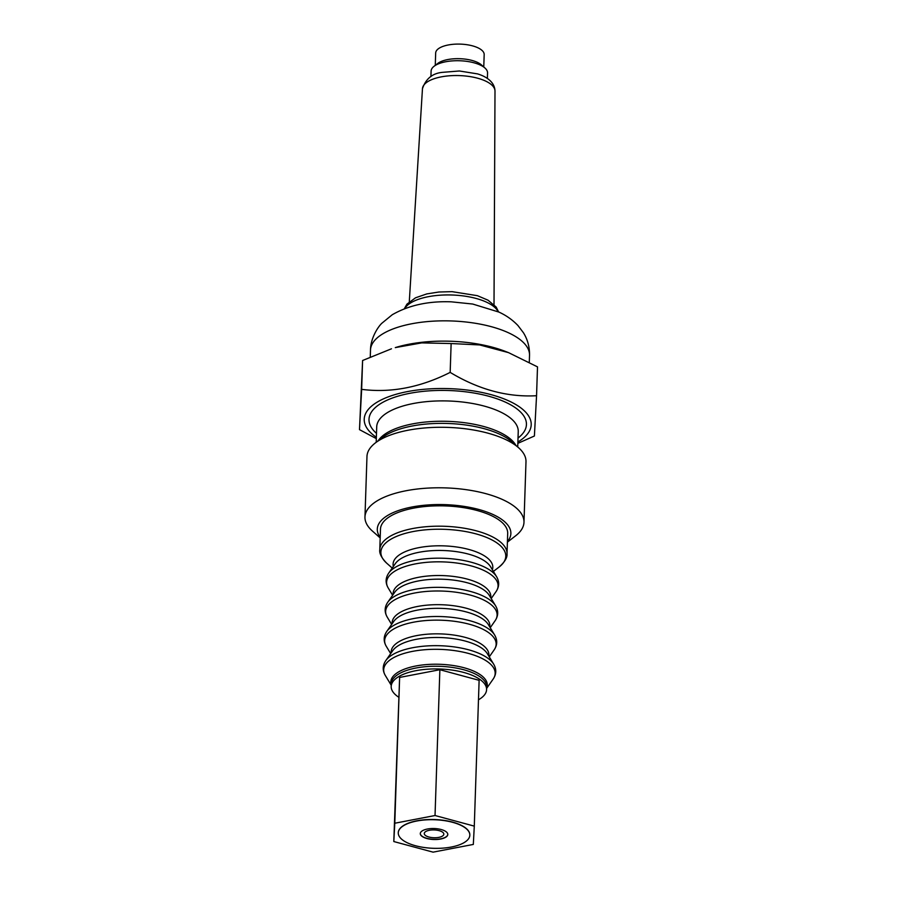 <?xml version="1.0" encoding="UTF-8"?>
<svg xmlns="http://www.w3.org/2000/svg" width="897" height="897" viewBox="0 0 897 897"><rect width="100%" height="100%" fill="white"/><g stroke="black" fill="none" stroke-linecap="round" stroke-linejoin="round"><path stroke-width="1.35" d="M425.694 831.575A9.777 3.902 -178.1 0 0 424.27 833.515A9.777 3.902 -178.1 0 0 431.356 837.518A9.777 3.902 -178.1 0 0 442.412 836.094A9.777 3.902 -178.1 0 0 443.824 834.165A9.777 3.902 -178.1 0 0 436.738 830.162A9.777 3.902 -178.1 0 0 425.694 831.575M420.301 833.47A13.758 5.494 -178.1 0 0 426.927 838.336A13.758 5.494 -178.1 0 0 447.794 834.389M441.167 829.523A13.758 5.494 -178.1 0 0 427.376 829.03A13.758 5.494 -178.1 0 0 420.289 833.571A13.758 5.494 -178.1 0 0 426.916 838.527A13.758 5.494 -178.1 0 0 440.719 839.009A13.758 5.494 -178.1 0 0 447.794 834.479A13.758 5.494 -178.1 0 0 441.167 829.523M415.49 845.736A35.802 14.296 -178.1 0 0 451.393 847.015A35.802 14.296 -178.1 0 0 469.826 835.208A35.802 14.296 -178.1 0 0 452.593 822.314A35.802 14.296 -178.1 0 0 416.69 821.035A35.802 14.296 -178.1 0 0 398.268 832.831A35.802 14.296 -178.1 0 0 415.49 845.736M469.826 835.118A35.802 14.296 -178.1 0 0 469.826 835.029A35.802 14.296 -178.1 0 0 452.604 822.123A35.802 14.296 -178.1 0 0 416.701 820.845A35.802 14.296 -178.1 0 0 398.268 832.651A35.802 14.296 -178.1 0 0 398.268 832.741M430.919 76.57L431.098 71.087A28.244 11.28 1.9 0 1 434.07 66.277L437.747 63.44A24.264 9.688 1.9 0 1 473.493 60.873A24.264 9.688 1.9 0 1 481.42 64.887L484.896 67.959A28.244 11.28 1.9 0 1 487.553 72.96L487.363 78.443M435.269 65.358L435.673 52.99A24.264 9.688 1.9 0 1 448.949 44.85A24.264 9.688 1.9 0 1 473.975 46.285A24.264 9.688 1.9 0 1 484.178 54.605L483.763 66.961M434.07 66.277A28.244 11.28 1.9 0 1 475.668 63.283A28.244 11.28 1.9 0 1 484.896 67.959M379.801 549.547A63.642 25.408 -178.1 0 1 389.006 536.967A63.642 25.408 -178.1 0 1 460.935 527.716A63.642 25.408 -178.1 0 1 507.018 553.774L507.691 533.412A63.642 25.408 -178.1 0 0 461.607 507.354A63.642 25.408 -178.1 0 0 389.69 516.605A63.642 25.408 -178.1 0 0 380.474 529.185L379.801 549.547C379.139 553.281 381.46 557.844 386.753 563.226A62.476 24.937 -178.1 0 1 389.926 539.815A62.476 24.937 -178.1 0 1 473.504 533.233A62.476 24.937 -178.1 0 1 499.18 566.96L493.395 571.411M478.482 699.772A47.732 19.05 -178.1 0 0 479.693 699.055A47.732 19.05 -178.1 0 0 486.589 689.614A47.732 19.05 -178.1 0 0 452.032 670.07A47.732 19.05 -178.1 0 0 398.089 677.011A47.732 19.05 -178.1 0 0 391.182 686.452A47.732 19.05 -178.1 0 0 398.604 697.126M507.422 541.541A66.827 26.675 -178.1 0 0 472.17 507.87A66.827 26.675 -178.1 0 0 386.966 515.876A66.827 26.675 -178.1 0 0 380.205 537.314M507.41 542.147L515.596 535.834A79.553 31.754 -178.1 0 0 523.983 522.267A79.553 31.754 -178.1 0 0 466.384 489.706A79.553 31.754 -178.1 0 0 376.471 501.266A79.553 31.754 -178.1 0 0 364.967 516.997A79.553 31.754 -178.1 0 0 372.434 531.08L380.182 537.92M523.983 522.267L525.99 461.764A79.553 31.754 -178.1 0 0 518.522 447.681A79.553 31.754 -178.1 0 0 450.765 427.521A79.553 31.754 -178.1 0 0 378.478 440.763A79.553 31.754 -178.1 0 0 375.361 442.927A79.553 31.754 -178.1 0 0 366.974 456.483L364.967 516.997M508.509 352.622L504.944 351.243A83.533 33.346 -178.1 0 0 395.297 347.61L421.702 342.889L451.135 343.54L479.637 344.93L508.509 352.622L537.505 366.873L536.552 395.723C507.444 397.349 478.65 389.578 450.171 372.39C420.357 387.459 390.845 393.11 361.648 389.354L359.495 429.641L376.314 438.622M359.495 429.641L362.601 360.504L391.462 348.798M517.894 441.974A83.533 33.346 -178.1 0 0 519.116 441.234A83.533 33.346 -178.1 0 0 490.995 394.624A83.533 33.346 -178.1 0 0 376.314 402.663A83.533 33.346 -178.1 0 0 376.359 437.288M517.849 443.353L534.399 436.009L536.552 395.723M361.648 389.354L362.601 360.504M450.171 372.39L451.135 343.54M399.625 677.437L439.866 669.723L479.121 680.33L474.289 826.126L435.034 815.519L394.792 823.233L399.625 677.437L393.805 841.543L433.072 852.15L473.313 844.436L474.289 826.126M435.034 815.519L439.866 669.723M394.792 823.233L393.805 841.543M495.626 605.867L489.302 595.395A48.887 19.51 -178.1 0 0 449.251 579.641A48.887 19.51 -178.1 0 0 400.062 587.445A48.887 19.51 -178.1 0 0 394.725 592.255L387.717 602.279C384.477 607.123 384.32 612.068 387.235 617.114A55.771 22.268 -178.1 0 1 393.693 600.441A55.771 22.268 -178.1 0 1 463.39 593.466A55.771 22.268 -178.1 0 1 495.133 620.69C498.373 615.858 498.541 610.913 495.626 605.867A55.771 22.268 -178.1 0 0 449.924 587.883A55.771 22.268 -178.1 0 0 393.817 596.797A55.771 22.268 -178.1 0 0 387.717 602.279M494.651 635.02L488.327 624.559A48.887 19.51 -178.1 0 0 448.287 608.805A48.887 19.51 -178.1 0 0 399.098 616.609A48.887 19.51 -178.1 0 0 393.761 621.419L386.753 631.443C383.512 636.287 383.344 641.232 386.259 646.277A55.771 22.268 -178.1 0 1 392.729 629.593A55.771 22.268 -178.1 0 1 462.426 622.619A55.771 22.268 -178.1 0 1 494.169 649.854C497.409 645.01 497.566 640.077 494.651 635.02A55.771 22.268 -178.1 0 0 448.96 617.046A55.771 22.268 -178.1 0 0 392.852 625.949A55.771 22.268 -178.1 0 0 386.753 631.443M388.693 573.127A55.771 22.268 -178.1 0 1 394.781 567.633A55.771 22.268 -178.1 0 1 450.899 558.719A55.771 22.268 -178.1 0 1 496.59 576.704L490.614 566.814A49.257 19.667 -178.1 0 0 450.249 550.937A49.257 19.667 -178.1 0 0 400.69 558.797A49.257 19.667 -178.1 0 0 395.308 563.652L388.693 573.127C385.452 577.971 385.284 582.915 388.199 587.95A55.771 22.268 -178.1 0 1 394.658 571.277A55.771 22.268 -178.1 0 1 464.354 564.303A55.771 22.268 -178.1 0 1 496.097 591.538L491.197 598.546M493.686 664.184L487.363 653.722A48.887 19.51 -178.1 0 0 447.311 637.958A48.887 19.51 -178.1 0 0 398.133 645.773A48.887 19.51 -178.1 0 0 392.796 650.583L385.788 660.607C382.548 665.451 382.38 670.395 385.295 675.441A55.771 22.268 -178.1 0 1 391.765 658.757A55.771 22.268 -178.1 0 1 461.45 651.783A55.771 22.268 -178.1 0 1 493.193 679.018C496.433 674.174 496.602 669.229 493.686 664.184A55.771 22.268 -178.1 0 0 447.995 646.21A55.771 22.268 -178.1 0 0 391.877 655.113A55.771 22.268 -178.1 0 0 385.788 660.607M494.998 91.09C494.684 80.27 482.956 75.483 477.484 73.879L459.376 70.986L442.613 72.332C432.567 73.229 425.851 78.678 422.465 88.691A36.295 14.487 1.9 0 1 442.479 76.649A36.295 14.487 1.9 0 1 479.727 78.824A36.295 14.487 1.9 0 1 494.998 91.09L494.012 304.588M404.715 308.624A47.732 19.05 1.9 0 1 478.92 299.273A47.732 19.05 1.9 0 1 498.138 311.719M370.495 350.054C370.596 338.113 378.108 326.62 381.943 323.178L392.224 314.757C408.729 305.26 428.441 300.955 451.348 301.829L472.685 304.038L498.911 312.078C506.166 315.374 512.512 319.859 517.95 325.533L523.467 332.787C527.66 339.604 529.678 347.128 529.522 355.324A79.553 31.754 -178.1 0 0 471.912 322.752A79.553 31.754 -178.1 0 0 382.01 334.323A79.553 31.754 -178.1 0 0 370.495 350.054L370.27 356.905M490.715 597.75A48.887 19.51 -178.1 0 0 456.685 576.883A48.887 19.51 -178.1 0 0 400.185 583.801A48.887 19.51 -178.1 0 0 393.155 594.509M489.751 626.913A48.887 19.51 -178.1 0 0 455.721 606.036A48.887 19.51 -178.1 0 0 399.221 612.965A48.887 19.51 -178.1 0 0 392.18 623.673M492.386 569.741A49.896 19.913 -178.1 0 0 459.466 547.428A49.896 19.913 -178.1 0 0 400.297 554.256A49.896 19.913 -178.1 0 0 393.346 566.456M488.787 656.066A48.887 19.51 -178.1 0 0 454.745 635.199A48.887 19.51 -178.1 0 0 398.257 642.117A48.887 19.51 -178.1 0 0 391.215 652.837M391.238 684.815A48.27 19.263 1.9 0 1 397.775 672.402A48.27 19.263 1.9 0 1 455.732 665.922A48.27 19.263 1.9 0 1 486.645 687.977M391.182 686.452L391.271 683.783A47.732 19.05 1.9 0 1 398.178 674.342A47.732 19.05 1.9 0 1 452.122 667.402A47.732 19.05 1.9 0 1 486.679 686.945L486.589 689.614M515.842 445.316A70.807 28.267 -178.1 0 0 458.21 422.005A70.807 28.267 -178.1 0 0 386.271 433.251A70.807 28.267 -178.1 0 0 378.186 440.752M518.522 447.681L511.884 441.817A71.973 28.726 -178.1 0 0 450.586 423.586A71.973 28.726 -178.1 0 0 385.194 435.561A71.973 28.726 -178.1 0 0 382.369 437.523L375.361 442.927M518.018 438.061A78.757 31.44 -178.1 0 0 485.849 395.487A78.757 31.44 -178.1 0 0 380.395 403.762A78.757 31.44 -178.1 0 0 376.493 433.363M517.726 446.986L518.242 431.58A70.807 28.267 -178.1 0 0 466.967 402.596A70.807 28.267 -178.1 0 0 386.955 412.889A70.807 28.267 -178.1 0 0 376.706 426.894L376.202 442.288M498.564 311.921L496.176 307.077L488.058 300.203L477.361 295.674L452.01 291.648L438.913 292.007L426.759 293.924L415.524 297.804L406.969 304.117L404.267 308.792M529.522 355.324L529.297 362.253M490.233 627.709L495.133 620.69M496.59 576.704C499.506 581.749 499.337 586.694 496.097 591.538M489.269 656.862L494.169 649.854M507.018 553.774C507.433 557.542 504.82 561.937 499.18 566.96M486.634 688.403L493.193 679.018M391.215 685.241L385.295 675.441M392.224 568.059L386.753 563.226M390.688 653.599L386.259 646.277M392.617 595.272L388.199 587.95M391.653 624.435L387.235 617.114M422.465 88.691L409.29 301.784"/></g></svg>
